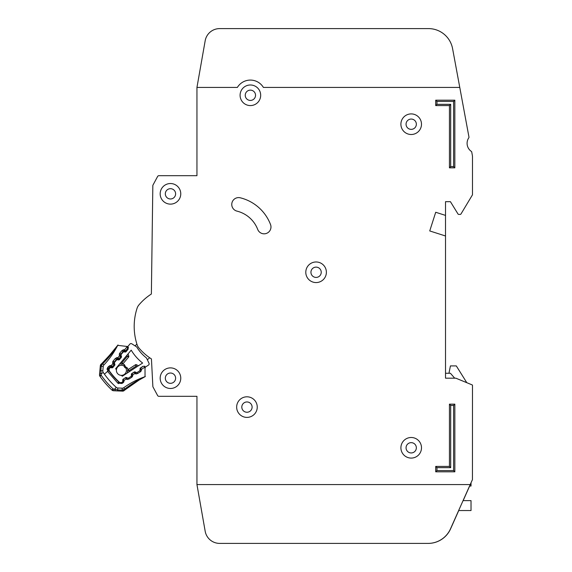 <?xml version="1.0" encoding="UTF-8"?>
<svg xmlns="http://www.w3.org/2000/svg" width="572" height="572" viewBox="0 0 572 572"><rect width="100%" height="100%" fill="white"/><g stroke="black" fill="none" stroke-linecap="round" stroke-linejoin="round"><path stroke-width="0.86" d="M127.878 346.482A0.98 0.98 0 0 0 127.699 347.418L128.078 348.584A0.98 0.98 0 0 1 127.899 349.513L126.076 351.687A0.98 0.98 0 0 1 125.189 352.03L123.974 351.866A0.98 0.98 0 0 0 123.087 352.202L121.264 354.383A0.98 0.98 0 0 0 121.085 355.305L121.457 356.492A0.98 0.98 0 0 1 121.278 357.414L119.469 359.602A0.98 0.98 0 0 1 118.568 359.945L117.374 359.767A0.98 0.98 0 0 0 116.481 360.103L114.665 362.276A0.98 0.98 0 0 0 114.479 363.206L114.858 364.378A0.98 0.98 0 0 1 114.679 365.308L112.863 367.481A0.98 0.98 0 0 1 111.969 367.825L110.761 367.653A0.98 0.98 0 0 0 109.874 367.996L109.674 368.232A2.452 2.452 0 0 0 109.574 371.249A75.997 75.997 0 0 0 119.069 381.967A2.452 2.452 0 0 0 122.079 382.232L122.329 382.067A0.98 0.98 0 0 0 122.78 381.224L122.758 380.001A0.98 0.98 0 0 1 123.202 379.157L125.583 377.62A0.98 0.98 0 0 1 126.526 377.556L127.642 378.071A0.98 0.98 0 0 0 128.593 378.006L130.967 376.462A0.98 0.98 0 0 0 131.41 375.611L131.374 374.41A0.98 0.98 0 0 1 131.825 373.552L134.22 372.029A0.98 0.98 0 0 1 135.149 371.957L136.286 372.472A0.98 0.98 0 0 0 137.223 372.401L139.604 370.856A0.98 0.98 0 0 0 140.054 370.012L140.033 368.79A0.98 0.98 0 0 1 140.476 367.953L142.857 366.409A0.98 0.98 0 0 1 143.808 366.345L144.916 366.859A0.98 0.98 0 0 0 145.867 366.795L148.47 365.1A1.473 1.473 0 0 0 148.999 363.234L146.475 357.958A39.904 39.904 0 0 1 136.722 346.947L131.796 343.801A1.473 1.473 0 0 0 129.873 344.101L127.878 346.482L129.873 344.101M196.947 484.563L205.176 531.245L196.947 484.563L470.213 484.563L472.436 479.665L472.486 385.364A0.493 0.493 0 0 0 472.186 384.913L455.905 378.206A0.493 0.493 0 0 0 455.72 378.171L445.524 378.171L445.524 235.993L429.736 230.938L435.714 212.262L445.524 215.401L445.524 201.673L450.421 201.673L457.979 213.949A0.98 0.98 0 0 0 458.815 214.414L460.167 214.414A0.98 0.98 0 0 0 461.003 213.942L472.415 194.923A0.493 0.493 0 0 0 472.486 194.673L472.486 156.971A9.803 9.803 0 0 0 472.322 155.191L471.736 152.023A0.98 0.98 0 0 0 471.328 151.394A9.803 9.803 0 0 1 468.804 137.788A0.98 0.98 0 0 0 468.961 137.051L459.774 87.43L263.406 87.437A15.201 15.201 0 0 0 237.366 87.437L196.947 87.437L196.947 175.69L158.909 175.69A1.473 1.473 0 0 0 157.615 176.462L153.01 185.013A1.473 1.473 0 0 0 152.831 185.693L151.373 294.015A55.405 55.405 0 0 0 138.91 304.947A9.803 9.803 0 0 0 137.08 308.229A9.803 9.803 0 0 1 138.91 304.947A9.803 9.803 0 0 0 137.08 308.229A58.837 58.837 0 0 0 137.087 344.666A9.803 9.803 0 0 0 138.91 347.955A55.405 55.405 0 0 0 151.437 358.923L152.86 386.415A1.473 1.473 0 0 0 153.039 387.037L157.615 395.538A1.473 1.473 0 0 0 158.909 396.317L196.947 396.317L196.947 484.563L205.176 531.245A14.708 14.708 0 0 0 219.662 543.4L428.185 543.4A24.517 24.517 0 0 0 450.586 528.857L458.737 510.546M150.708 358.444A55.405 55.405 0 0 0 151.437 358.923L152.86 386.415M452.588 48.649L459.774 87.43L452.588 48.649A24.517 24.517 0 0 0 428.485 28.6L219.662 28.6A14.708 14.708 0 0 0 205.176 40.755L196.947 87.437M236.658 407.1A10.296 10.296 0 0 0 246.954 417.396A10.296 10.296 0 0 0 257.25 407.1A10.296 10.296 0 0 0 246.954 396.804A10.296 10.296 0 0 0 236.658 407.1M400.908 447.79A10.296 10.296 0 0 0 411.204 458.086A10.296 10.296 0 0 0 421.5 447.79A10.296 10.296 0 0 0 411.204 437.494A10.296 10.296 0 0 0 400.908 447.79M305.791 272.272A10.296 10.296 0 0 0 316.087 282.568A10.296 10.296 0 0 0 326.383 272.272A10.296 10.296 0 0 0 316.087 261.976A10.296 10.296 0 0 0 305.791 272.272M160.174 193.829A10.296 10.296 0 0 0 170.47 204.125A10.296 10.296 0 0 0 180.766 193.829A10.296 10.296 0 0 0 170.47 183.533A10.296 10.296 0 0 0 160.174 193.829M160.174 378.178A10.296 10.296 0 0 0 170.47 388.474A10.296 10.296 0 0 0 180.766 378.178A10.296 10.296 0 0 0 170.47 367.882A10.296 10.296 0 0 0 160.174 378.178M400.901 124.203A10.296 10.296 0 0 0 411.197 134.499A10.296 10.296 0 0 0 421.493 124.203A10.296 10.296 0 0 0 411.197 113.907A10.296 10.296 0 0 0 400.901 124.203M240.09 95.281A10.296 10.296 0 0 0 250.386 105.577A10.296 10.296 0 0 0 260.682 95.281A10.296 10.296 0 0 0 250.386 84.985A10.296 10.296 0 0 0 240.09 95.281M270.978 226.955A6.864 6.864 0 0 0 270.52 224.496A43.636 43.636 0 0 0 240.269 197.798A6.864 6.864 0 0 0 231.96 202.817A6.864 6.864 0 0 0 236.972 211.125A29.908 29.908 0 0 1 257.707 229.422A6.864 6.864 0 0 0 270.978 226.955M252.102 407.1A5.148 5.148 0 0 1 246.954 412.248A5.148 5.148 0 0 1 241.806 407.1A5.148 5.148 0 0 1 246.954 401.952A5.148 5.148 0 0 1 252.102 407.1M255.534 95.281A5.148 5.148 0 0 1 250.386 100.429A5.148 5.148 0 0 1 245.238 95.281A5.148 5.148 0 0 1 250.386 90.133A5.148 5.148 0 0 1 255.534 95.281M416.352 124.21A5.148 5.148 0 0 1 411.204 129.358A5.148 5.148 0 0 1 406.056 124.21A5.148 5.148 0 0 1 411.204 119.062A5.148 5.148 0 0 1 416.352 124.21M175.618 378.178A5.148 5.148 0 0 1 170.47 383.326A5.148 5.148 0 0 1 165.322 378.178A5.148 5.148 0 0 1 170.47 373.03A5.148 5.148 0 0 1 175.618 378.178M175.618 193.829A5.148 5.148 0 0 1 170.47 198.977A5.148 5.148 0 0 1 165.322 193.829A5.148 5.148 0 0 1 170.47 188.681A5.148 5.148 0 0 1 175.618 193.829M321.235 272.272A5.148 5.148 0 0 1 316.087 277.42A5.148 5.148 0 0 1 310.939 272.272A5.148 5.148 0 0 1 316.087 267.124A5.148 5.148 0 0 1 321.235 272.272M416.352 447.797A5.148 5.148 0 0 1 411.204 452.945A5.148 5.148 0 0 1 406.056 447.797A5.148 5.148 0 0 1 411.204 442.649A5.148 5.148 0 0 1 416.352 447.797M196.947 175.69L158.909 175.69M157.615 176.462L153.01 185.013M152.831 185.693L151.373 294.015M153.039 387.037L157.615 395.538M158.909 396.317L196.947 396.317M435.714 212.262L429.736 230.938L435.714 212.262L445.517 215.401L445.517 235.993M445.524 201.673L450.421 201.673L457.979 213.949M458.815 214.414L460.167 214.414M461.003 213.942L472.415 194.923M472.486 194.673L472.486 156.971M472.322 155.191L471.736 152.023M471.328 151.394A9.803 9.803 0 0 1 468.804 137.788M472.186 384.913L466.795 382.689L456.306 365.916L450.421 365.916L448.956 373.266M137.08 308.229A9.803 9.803 0 0 1 138.91 304.947M205.176 531.245A14.708 14.708 0 0 0 219.662 543.4L428.099 543.4A24.517 24.517 0 0 0 450.493 528.857L470.213 484.563M428.485 28.6L219.662 28.6M219.662 543.4L428.185 543.4M463.148 500.629L469.648 486.036M449.442 404.154L454.84 404.154L454.84 471.814L435.714 471.814L435.714 466.423L449.442 466.423L449.442 404.154L450.693 405.405L450.693 467.667L436.965 467.667L436.965 470.57L453.596 470.57L453.589 405.405L450.693 405.405M454.833 167.839L449.442 167.839L449.442 105.577L435.714 105.577L435.714 100.179L454.833 100.179L454.833 167.839L453.589 166.595L453.589 101.43L436.958 101.43L436.958 104.326L450.686 104.326L450.686 166.595L453.589 166.595M453.589 101.43L454.833 100.179M436.958 101.43L435.714 100.179M449.442 167.839L450.686 166.595M436.958 104.326L435.714 105.577M449.442 105.577L450.686 104.326M435.714 466.423L436.965 467.667M436.965 470.57L435.714 471.814M453.596 470.57L454.84 471.814M449.442 466.423L450.693 467.667M453.589 405.405L454.84 404.154M445.524 378.171L445.524 373.266L450.421 373.266L454.69 378.171M469.555 486.036L471.021 486.036L471.021 482.789M458.644 510.546L471.021 510.546L471.021 500.629L463.055 500.629M121.414 375.354A5.026 5.026 0 0 0 125.983 368.246A5.026 5.026 0 0 1 121.414 375.354A5.026 5.026 0 0 1 116.423 369.719A69.62 69.62 0 0 1 115.651 368.733L131.21 350.143A46.282 46.282 0 0 0 142.635 363.048L122.301 376.24A69.62 69.62 0 0 1 121.414 375.354L122.301 376.24M124.031 366.044A5.026 5.026 0 0 0 116.423 369.719A5.026 5.026 0 0 1 124.031 366.044L124.71 367.403L126.112 368.332L124.71 367.403L123.96 365.901L124.381 364.557L125.475 366.731L127.506 368.075L127.878 369.726A0.98 0.98 0 0 1 128.049 369.591L129.079 370.67L127.606 370.427L127.649 372.772L127.606 370.427A0.98 0.98 0 0 1 128.049 369.591L135.442 364.786A0.98 0.98 0 0 1 136.393 364.721L136.014 366.173L135.442 364.786A0.98 0.98 0 0 1 136.393 364.721L138.517 365.715M149.671 357.743L147.354 359.795M134.999 345.853L136.915 344.151M145.867 366.795L148.47 365.1M122.787 363.985A0.98 0.98 0 0 0 122.951 363.828L122 362.677L122.065 364.171L119.741 363.842L122.787 363.985L124.338 364.636M127.506 368.075L126.112 368.332M127.349 372.965L127.606 370.427M128.064 353.904L128.786 356.134L128.064 353.904M126.948 355.233L127.306 356.335L128.607 357.071A0.98 0.98 0 0 0 128.786 356.134A0.98 0.98 0 0 1 128.607 357.071L122.951 363.828A0.98 0.98 0 0 1 122.065 364.171M120.856 362.512L122 362.677L127.306 356.335L128.786 356.134M125.475 366.731L124.71 367.403M101.459 365.437L100.329 365.751L99.514 374.696L101.287 375.389L99.95 376.326A2.452 2.452 0 0 1 99.514 374.696L100.329 365.751A2.452 2.452 0 0 1 101.101 364.178L101.351 365.622L102.667 363.849C108.859 357.593 113.835 351.48 117.603 345.524A2.452 2.452 0 0 1 117.696 345.359C117.832 346.103 112.655 352.045 102.152 363.184L101.394 363.899M125.34 389.632L124.696 389.082L122.101 390.14L124.16 390.59L125.289 389.682L124.16 390.59A2.452 2.452 0 0 1 122.501 391.141L113.528 390.74A2.452 2.452 0 0 1 111.969 390.09L113.077 388.896A85.149 85.149 0 0 1 101.287 375.389L101.13 373.881L99.671 372.994L99.514 374.696L99.671 372.994M122.765 390.147L122.501 391.141M113.113 389.546L113.528 390.74A2.452 2.452 0 0 1 112.691 390.554L113.113 389.546M123.874 351.851L123.96 351.208L124.603 351.301L124.539 349.807L124.603 351.301A0.98 0.98 0 0 0 125.49 350.965L125.218 350.629M110.596 367.646L110.689 366.959L111.333 367.045L111.275 365.551L111.333 367.045A0.98 0.98 0 0 0 112.219 366.709L114.071 364.514L112.77 363.778L114.071 364.514A0.98 0.98 0 0 0 114.257 363.585L114.057 362.963A0.98 0.98 0 0 1 114.243 362.033L114.607 362.341M135.864 372.279L135.221 372.122L134.842 373.516M127.141 377.842L126.526 377.634L126.147 379.029M117.231 359.752L117.324 359.087L117.968 359.173L117.903 357.679L117.968 359.173A0.98 0.98 0 0 0 118.854 358.837L120.706 356.642L119.405 355.898L120.706 356.642A0.98 0.98 0 0 0 120.892 355.712L120.692 355.09A0.98 0.98 0 0 1 120.871 354.161L121.214 354.447M101.015 364.292L102.152 363.184L103.875 364.993A83.348 83.348 0 0 0 117.603 345.524M116.345 347.183L116.86 346.489M116.945 346.375L117.696 345.359L126.405 346.375L128.157 347.061L127.434 346.975L127.527 348.548L125.49 350.965L127.527 348.548L128.114 349.042M127.835 346.539L126.405 346.375L127.635 347.383L127.17 346.696A1.473 1.473 0 0 0 126.405 346.375L127.635 347.383L127.163 346.696L124.539 349.807L125.49 350.965A0.98 0.98 0 0 1 124.603 351.301A0.98 0.98 0 0 0 125.49 350.965L124.603 351.301L125.49 350.965L126.19 351.551M127.206 346.732L127.713 347.619L128.4 347.604M143.079 366.302L140.54 368.204L141.563 369.676L140.426 371.757L137.537 373.587L135.171 373.731L134.27 372.179L131.846 373.716L132.868 375.189L131.732 377.27L128.843 379.1L126.476 379.243L125.575 377.692L123.152 379.229L124.174 380.702L123.03 382.79L121.936 383.483L117.753 383.083L107.572 371.385L104.411 374.145A81.875 81.875 0 0 1 103.232 372.451A2.452 2.452 0 0 1 102.817 370.856L103.217 366.459A2.452 2.452 0 0 1 103.875 364.993M103.232 372.451L101.13 373.881L100.865 370.677L102.817 370.856L103.217 366.459L101.265 366.28L101.351 365.622M145.231 366.945L145.216 367.91L145.231 366.945M142.085 378.113L144.873 376.748A2.452 2.452 0 0 0 145.045 376.683L139.118 380.044L125.304 389.661C136.93 381.281 143.515 376.948 145.045 376.691L144.995 367.117A1.473 1.473 0 0 1 145.216 367.91L144.38 366.559L144.752 366.816L144.766 366.087M145.002 367.117L141.527 369.262M134.828 373.566L132.826 374.774M126.133 379.079L124.131 380.287M114.236 363.585L113.828 363.635M120.871 355.712L120.463 355.763M107.572 371.385L108.701 370.399L107.572 371.385L107.843 367.338L108.68 366.345L111.275 365.551L112.77 363.778L113.113 361.082L115.315 358.472L117.903 357.679L119.405 355.898L119.748 353.21L121.95 350.6L123.073 351.551A0.98 0.98 0 0 1 123.96 351.208L124.167 349.757L122.951 349.892M123.502 351.916L123.073 351.551L120.871 354.161L119.748 353.21L119.219 354.318M119.405 355.898L120.892 355.712A0.98 0.98 0 0 1 120.706 356.642L121.4 357.221M117.903 357.679L118.854 358.837A0.98 0.98 0 0 1 117.968 359.173L117.875 359.838M115.315 358.472L116.438 359.423A0.98 0.98 0 0 1 117.324 359.087L117.532 357.629L116.316 357.765M116.902 359.809L116.438 359.423L114.243 362.033L113.113 361.082L112.584 362.19M112.77 363.778L114.257 363.585A0.98 0.98 0 0 1 114.071 364.514L114.8 365.129M111.275 365.551L112.219 366.709A0.98 0.98 0 0 1 111.333 367.045L111.24 367.724M108.68 366.345L109.803 367.296A0.98 0.98 0 0 1 110.689 366.959L110.896 365.501L109.681 365.637M110.289 367.703L109.803 367.296L108.966 368.289L109.395 368.647M120.106 382.546A1.959 1.959 0 0 1 118.754 382.01A76.24 76.24 0 0 1 108.873 370.692A1.959 1.959 0 0 1 108.966 368.289L107.843 367.338L107.45 367.925M128.45 347.833L127.749 347.805M144.523 376.969L143.887 377.313M141.92 378.407L142.678 377.978M140.819 379.036L139.446 379.844M137.044 381.324L136.522 381.646M135.993 381.982L133.34 383.74M125.976 389.132L125.44 389.553M145.109 366.924L145.216 367.91L144.823 366.881M104.411 374.145A81.875 81.875 0 0 0 116.252 387.366L114.55 389.253L115.873 389.661M123.724 387.73L124.696 389.082C131.739 383.791 138.46 379.679 144.873 376.748A83.348 83.348 0 0 0 123.724 387.73A2.452 2.452 0 0 1 122.186 388.181L117.775 387.988A2.452 2.452 0 0 1 116.252 387.366M122.873 390.097L123.781 389.668M124.167 380.323L122.694 380.065L123.152 379.229A0.98 0.98 0 0 0 122.951 379.4A0.98 0.98 0 0 1 123.152 379.229A0.98 0.98 0 0 0 123.03 379.315M127.513 378.013A0.98 0.98 0 0 1 127.106 377.913L126.476 379.243L127.678 379.479M132.861 374.81L131.388 374.546L131.396 375.103M136.329 372.494A0.98 0.98 0 0 1 135.807 372.401L135.221 372.122A0.98 0.98 0 0 0 134.27 372.179A0.98 0.98 0 0 1 135.221 372.122L135.271 372.014M141.563 369.297L140.09 369.033L140.09 369.684A0.98 0.98 0 0 1 140.054 369.962M99.95 376.326A86.78 86.78 0 0 0 111.969 390.09A86.78 86.78 0 0 1 99.95 376.326A2.452 2.452 0 0 1 99.585 375.554L100.643 375.268M114.55 389.253L115.237 390.819L117.646 390.926L117.689 389.947L113.077 388.896M140.412 367.996L140.54 368.204A0.98 0.98 0 0 0 140.09 369.033A0.98 0.98 0 0 1 140.54 368.204A0.98 0.98 0 0 0 140.09 369.033L140.033 369.033M141.563 369.676L140.047 369.684M131.724 373.802A0.98 0.98 0 0 0 131.388 374.546A0.98 0.98 0 0 1 131.846 373.716A0.98 0.98 0 0 0 131.724 373.802A0.98 0.98 0 0 1 131.846 373.716L131.767 373.595M125.547 377.642L126.526 377.634A0.98 0.98 0 0 0 125.575 377.692A0.98 0.98 0 0 1 126.526 377.634L126.555 377.57M112.655 363.42L114.436 362.841M114.057 362.963L114.572 363.477M119.291 355.541L121.035 354.983M120.327 363.928L119.512 364.121M129.1 371.829L129.079 370.67L136.014 366.173L137.065 366.659M100.329 365.751A2.452 2.452 0 0 1 100.565 364.893L101.115 365.158M125.289 389.682L124.16 390.59A2.452 2.452 0 0 1 123.38 391.019L123.187 390.44M123.473 351.265L123.702 351.866M110.203 367.009L110.453 367.66M114.028 362.476L114.493 362.569M116.838 359.137L117.081 359.767M120.663 354.604L121.092 354.69M107.143 368.69L107.043 369.362M118.926 381.831L117.753 383.083L118.533 383.633M122.494 381.932L123.03 382.79L123.874 381.889M131.131 376.326L131.732 377.27L132.568 376.376M135.807 372.401L135.171 373.731L136.372 373.966M139.768 370.727L140.426 371.757L141.263 370.863M121.95 350.6L124.539 349.807M128.357 347.469L126.405 346.375M100.286 366.187L101.265 366.28L100.865 370.677L99.885 370.584M128.107 348.677L127.635 348.412M107.672 371.543L109.195 370.456M121.936 383.483L121.35 382.554M124.174 380.702L122.765 380.709M128.843 379.1L128.242 378.142M132.868 375.189L131.396 375.196M137.537 373.587L136.88 372.544M117.775 387.988L117.689 389.947L122.101 390.14L122.186 388.181M113.9 366.237L112.469 367.767M122.101 390.14L122.058 391.119M124.51 351.937L124.739 351.315M135.221 372.122L134.184 372.043M131.388 374.546L131.846 373.716M112.219 366.709L111.333 367.045L112.219 366.709L112.97 367.338M118.854 358.837L117.968 359.173L118.854 358.837L119.591 359.452M120.892 355.712L120.706 356.642L121.178 355.612M117.846 345.138L107.264 358.036L102.924 362.441M117.996 344.959L112.183 352.466M110.503 354.447L109.552 355.527M107.822 357.436L107.264 358.036M106.728 358.608L104.533 360.861M114.257 363.585L114.071 364.514L114.257 363.585M127.685 387.809L131.202 385.221M133.462 383.655L137.816 380.838M139.732 379.672L140.955 378.957M143.265 377.649L143.622 377.456M143.965 377.27L145.309 376.548M140.54 368.204L140.09 369.033M115.237 390.819L117.646 390.926"/></g></svg>
